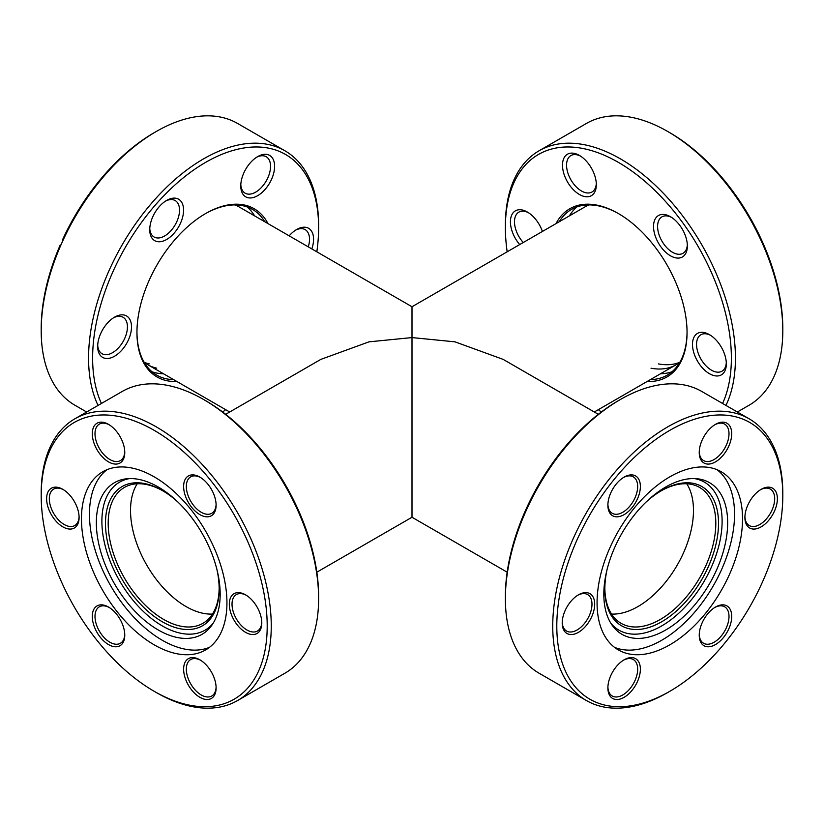 <?xml version="1.0" encoding="UTF-8"?>
<svg xmlns="http://www.w3.org/2000/svg" width="824" height="824" viewBox="0 0 824 824"><rect width="100%" height="100%" fill="white"/><g stroke="black" fill="none" stroke-linecap="round" stroke-linejoin="round"><path stroke-width="1.24" d="M598.317 414.317L503.145 359.377L454.961 341.836L412 337.582L412 345.39M225.683 414.317L320.855 359.377L369.039 341.836L412 337.582L412 486.418C412 540.493 412 511.179 412 486.418M412 337.582L412 306.755L239.022 206.886A91.145 52.623 -60 0 0 234.922 204.908M646.212 501.929A80.381 46.412 -60 0 1 661.682 490.517A80.381 46.412 -60 0 1 718.518 523.333A80.381 46.412 -60 0 1 661.682 621.78A80.381 46.412 -60 0 1 604.847 588.964A80.381 46.412 -60 0 1 606.989 569.868M604.847 588.181A78.465 45.299 120 0 0 621.09 623.325A78.465 45.299 120 0 0 681.561 602.303A78.465 45.299 120 0 0 715.809 523.333A78.465 45.299 120 0 0 699.566 487.417A78.465 45.299 120 0 0 661.003 490.919M731.712 616.445A22.969 13.256 -60 0 1 715.479 644.574A22.969 13.256 -60 0 1 699.236 635.191A22.969 13.256 -60 0 1 715.469 607.061A22.969 13.256 -60 0 1 731.712 616.445M699.246 634.387A21.053 12.154 120 0 0 703.593 643.266A21.053 12.154 120 0 0 719.816 637.632A21.053 12.154 120 0 0 729.003 616.445A21.053 12.154 120 0 0 724.646 606.804A21.053 12.154 120 0 0 714.779 607.484M777.382 498.726A22.969 13.256 -60 0 1 761.149 526.855A22.969 13.256 -60 0 1 744.906 517.472A22.969 13.256 -60 0 1 761.149 489.353A22.969 13.256 -60 0 1 777.382 498.726M744.927 516.669A21.053 12.154 120 0 0 749.263 525.547A21.053 12.154 120 0 0 765.496 519.913A21.053 12.154 120 0 0 774.684 498.726A21.053 12.154 120 0 0 770.316 489.085A21.053 12.154 120 0 0 760.459 489.765M731.712 433.743A22.969 13.256 -60 0 1 715.479 461.873A22.969 13.256 -60 0 1 699.236 452.5A22.969 13.256 -60 0 1 715.469 424.37A22.969 13.256 -60 0 1 731.712 433.743M699.246 451.696A21.053 12.154 120 0 0 703.593 460.575A21.053 12.154 120 0 0 719.816 454.93A21.053 12.154 120 0 0 729.003 433.743A21.053 12.154 120 0 0 724.646 424.113A21.053 12.154 120 0 0 714.779 424.793M640.372 486.49A22.969 13.256 -60 0 1 624.129 514.619A22.969 13.256 -60 0 1 607.885 505.236A22.969 13.256 -60 0 1 624.129 477.106A22.969 13.256 -60 0 1 640.372 486.49M607.906 504.432A21.053 12.154 120 0 0 612.253 513.311A21.053 12.154 120 0 0 628.475 507.677A21.053 12.154 120 0 0 637.663 486.49A21.053 12.154 120 0 0 633.296 476.849A21.053 12.154 120 0 0 623.438 477.529M594.691 604.198A22.969 13.256 -60 0 1 578.458 632.327A22.969 13.256 -60 0 1 562.215 622.954A22.969 13.256 -60 0 1 578.458 594.825A22.969 13.256 -60 0 1 594.691 604.198M562.226 622.151A21.053 12.154 120 0 0 566.572 631.029A21.053 12.154 120 0 0 582.795 625.385A21.053 12.154 120 0 0 591.982 604.198A21.053 12.154 120 0 0 587.625 594.567A21.053 12.154 120 0 0 577.758 595.247M640.372 669.181A22.969 13.256 -60 0 1 624.129 697.31A22.969 13.256 -60 0 1 607.885 687.937A22.969 13.256 -60 0 1 624.129 659.808A22.969 13.256 -60 0 1 640.372 669.181M607.906 687.123A21.053 12.154 120 0 0 612.253 696.002A21.053 12.154 120 0 0 628.475 690.368A21.053 12.154 120 0 0 637.663 669.181A21.053 12.154 120 0 0 633.296 659.54A21.053 12.154 120 0 0 623.438 660.22M505.38 598.729L505.38 596.391A159.805 92.267 -60 0 1 618.371 400.67L620.4 399.496A162.678 93.926 120 0 0 505.38 598.729A162.678 93.926 120 0 0 539.071 673.208L586.431 700.554A162.678 93.926 -60 0 1 552.739 626.075A162.678 93.926 -60 0 1 623.747 462.367A162.678 93.926 -60 0 1 749.109 418.788A162.678 93.926 -60 0 1 782.8 493.257L782.8 495.605A159.805 92.267 120 0 0 669.799 430.355A159.805 92.267 120 0 0 556.797 626.075A159.805 92.267 120 0 0 669.799 691.315A159.805 92.267 120 0 0 782.8 495.605M749.109 418.788L701.739 391.441A162.678 93.926 120 0 0 620.4 399.496M603.827 594.238A87.56 50.552 120 0 0 612.17 625.261A87.56 50.552 120 0 0 681.809 618.258A87.56 50.552 120 0 0 727.654 522.756A87.56 50.552 120 0 0 696.774 478.713A87.56 50.552 120 0 0 634.82 514.403A87.56 50.552 120 0 0 603.827 594.238M610.821 623.212A85.469 49.347 120 0 0 678.698 613.293A85.469 49.347 120 0 0 722.112 521.262A85.469 49.347 120 0 0 694.333 478.579M614.519 647.345A102.866 59.39 120 0 0 692.232 614.941A102.866 59.39 120 0 0 734.544 514.227A102.866 59.39 120 0 0 717.076 469.711M597.06 602.838A102.866 59.39 120 0 0 618.371 649.93A102.866 59.39 120 0 0 697.64 622.367A102.866 59.39 120 0 0 742.537 518.842A102.866 59.39 120 0 0 721.237 471.75A102.866 59.39 120 0 0 641.968 499.313A102.866 59.39 120 0 0 597.06 602.838M611.552 614.065A78.465 45.299 120 0 0 693.478 510.447A78.465 45.299 120 0 0 686.773 483.781M669.799 691.315L667.77 692.49A162.678 93.926 -60 0 1 586.431 700.554M217.011 569.868A80.381 46.412 60 0 1 219.153 588.964A80.381 46.412 60 0 1 162.318 621.78A80.381 46.412 60 0 1 105.482 523.333A80.381 46.412 60 0 1 162.318 490.517A80.381 46.412 60 0 1 177.788 501.929M162.998 490.919A78.465 45.299 -120 0 0 124.434 487.417A78.465 45.299 -120 0 0 108.191 523.333A78.465 45.299 -120 0 0 142.439 602.303A78.465 45.299 -120 0 0 202.91 623.325A78.465 45.299 -120 0 0 219.153 588.181M216.115 687.937A22.969 13.256 60 0 1 199.872 697.31A22.969 13.256 60 0 1 183.628 669.181A22.969 13.256 60 0 1 199.872 659.808A22.969 13.256 60 0 1 216.115 687.937M200.562 660.22A21.053 12.154 -120 0 0 190.705 659.54A21.053 12.154 -120 0 0 186.337 669.181A21.053 12.154 -120 0 0 195.525 690.368A21.053 12.154 -120 0 0 211.747 696.002A21.053 12.154 -120 0 0 216.094 687.123M261.785 622.954A22.969 13.256 60 0 1 245.542 632.327A22.969 13.256 60 0 1 229.309 604.198A22.969 13.256 60 0 1 245.542 594.825A22.969 13.256 60 0 1 261.785 622.954M246.242 595.247A21.053 12.154 -120 0 0 236.375 594.567A21.053 12.154 -120 0 0 232.018 604.198A21.053 12.154 -120 0 0 241.205 625.385A21.053 12.154 -120 0 0 257.428 631.029A21.053 12.154 -120 0 0 261.774 622.151M216.115 505.236A22.969 13.256 60 0 1 199.872 514.619A22.969 13.256 60 0 1 183.628 486.49A22.969 13.256 60 0 1 199.872 477.106A22.969 13.256 60 0 1 216.115 505.236M200.562 477.529A21.053 12.154 -120 0 0 190.705 476.849A21.053 12.154 -120 0 0 186.337 486.49A21.053 12.154 -120 0 0 195.525 507.677A21.053 12.154 -120 0 0 211.747 513.311A21.053 12.154 -120 0 0 216.094 504.432M124.764 452.5A22.969 13.256 60 0 1 108.521 461.873A22.969 13.256 60 0 1 92.288 433.743A22.969 13.256 60 0 1 108.531 424.37A22.969 13.256 60 0 1 124.764 452.5M109.221 424.793A21.053 12.154 -120 0 0 99.354 424.113A21.053 12.154 -120 0 0 94.997 433.743A21.053 12.154 -120 0 0 104.185 454.93A21.053 12.154 -120 0 0 120.407 460.575A21.053 12.154 -120 0 0 124.754 451.696M79.094 517.472A22.969 13.256 60 0 1 62.851 526.855A22.969 13.256 60 0 1 46.618 498.726A22.969 13.256 60 0 1 62.851 489.353A22.969 13.256 60 0 1 79.094 517.472M63.541 489.765A21.053 12.154 -120 0 0 53.684 489.085A21.053 12.154 -120 0 0 49.316 498.726A21.053 12.154 -120 0 0 58.504 519.913A21.053 12.154 -120 0 0 74.737 525.547A21.053 12.154 -120 0 0 79.073 516.669M124.764 635.191A22.969 13.256 60 0 1 108.521 644.574A22.969 13.256 60 0 1 92.288 616.445A22.969 13.256 60 0 1 108.531 607.061A22.969 13.256 60 0 1 124.764 635.191M109.221 607.484A21.053 12.154 -120 0 0 99.354 606.804A21.053 12.154 -120 0 0 94.997 616.445A21.053 12.154 -120 0 0 104.185 637.632A21.053 12.154 -120 0 0 120.407 643.266A21.053 12.154 -120 0 0 124.754 634.387M203.6 399.496L205.629 400.67A159.805 92.267 60 0 1 318.62 596.391L318.62 598.729A162.678 93.926 -120 0 0 203.6 399.496A162.678 93.926 -120 0 0 122.261 391.441L74.891 418.788A162.678 93.926 60 0 1 200.253 462.367A162.678 93.926 60 0 1 271.261 626.075A162.678 93.926 60 0 1 237.57 700.554A162.678 93.926 60 0 1 156.23 692.49L154.201 691.315A159.805 92.267 -120 0 0 267.203 626.075A159.805 92.267 -120 0 0 154.201 430.355A159.805 92.267 -120 0 0 41.2 495.605L41.2 493.257A162.678 93.926 60 0 1 74.891 418.788M96.346 522.756A87.56 50.552 -120 0 0 142.192 618.258A87.56 50.552 -120 0 0 211.83 625.261A87.56 50.552 -120 0 0 220.173 594.238A87.56 50.552 -120 0 0 189.18 514.403A87.56 50.552 -120 0 0 127.226 478.713A87.56 50.552 -120 0 0 96.346 522.756M129.667 478.579A85.469 49.347 -120 0 0 101.888 521.262A85.469 49.347 -120 0 0 145.302 613.293A85.469 49.347 -120 0 0 213.179 623.212M106.924 469.711A102.866 59.39 -120 0 0 89.456 514.227A102.866 59.39 -120 0 0 131.768 614.941A102.866 59.39 -120 0 0 209.481 647.345M81.463 518.842A102.866 59.39 -120 0 0 126.36 622.367A102.866 59.39 -120 0 0 205.629 649.93A102.866 59.39 -120 0 0 226.94 602.838A102.866 59.39 -120 0 0 182.032 499.313A102.866 59.39 -120 0 0 102.763 471.75A102.866 59.39 -120 0 0 81.463 518.842M137.227 483.781A78.465 45.299 -120 0 0 130.522 510.447A78.465 45.299 -120 0 0 212.448 614.065M237.57 700.554L284.929 673.208A162.678 93.926 -120 0 0 318.62 598.729M41.2 495.605A159.805 92.267 -120 0 0 154.201 691.315M176.83 381.471A97.129 56.073 -60 0 1 166.479 380.616A97.129 56.073 -60 0 1 136.949 332.505A97.129 56.073 -60 0 1 205.619 213.55A97.129 56.073 -60 0 1 244.769 205.094A97.129 56.073 -60 0 1 267.975 223.603M264.751 221.738A95.687 55.249 120 0 0 252.453 209.389A95.687 55.249 120 0 0 243.183 205.804A95.687 55.249 120 0 0 205.114 213.838M136.949 331.907A95.687 55.249 120 0 0 156.766 375.136A95.687 55.249 120 0 0 166.036 378.731A95.687 55.249 120 0 0 173.607 379.617M163.461 373.756A95.687 55.249 -60 0 1 155.891 372.87A95.687 55.249 -60 0 1 151.956 371.737M157.013 241.556A23.927 13.812 -60 0 1 149.741 229.711A23.927 13.812 -60 0 1 166.664 200.407A23.927 13.812 -60 0 1 176.305 198.327A23.927 13.812 -60 0 1 180.559 223.057A23.927 13.812 -60 0 1 157.013 241.556M149.772 228.485A21.053 12.154 120 0 0 154.109 237.003A21.053 12.154 120 0 0 156.148 237.796A21.053 12.154 120 0 0 176.058 223.201A21.053 12.154 120 0 0 175.162 200.541A21.053 12.154 120 0 0 173.112 199.748A21.053 12.154 120 0 0 165.614 201.056M248.055 197.739A23.927 13.812 -60 0 1 240.773 185.894A23.927 13.812 -60 0 1 257.696 156.591A23.927 13.812 -60 0 1 267.337 154.51A23.927 13.812 -60 0 1 271.59 179.23A23.927 13.812 -60 0 1 248.055 197.739M240.814 184.658A21.053 12.154 120 0 0 245.14 193.187A21.053 12.154 120 0 0 247.179 193.97A21.053 12.154 120 0 0 267.089 179.375A21.053 12.154 120 0 0 266.193 156.725A21.053 12.154 120 0 0 264.154 155.932A21.053 12.154 120 0 0 256.645 157.23M289.173 235.839A23.927 13.812 -60 0 1 296.661 229.494A23.927 13.812 -60 0 1 306.301 227.414A23.927 13.812 -60 0 1 311.822 248.92M308.269 246.86A21.053 12.154 120 0 0 305.158 229.628A21.053 12.154 120 0 0 303.108 228.835A21.053 12.154 120 0 0 295.61 230.143M104.947 358.286A23.927 13.812 -60 0 1 97.675 346.441A23.927 13.812 -60 0 1 114.588 317.137A23.927 13.812 -60 0 1 124.239 315.056A23.927 13.812 -60 0 1 128.493 339.776A23.927 13.812 -60 0 1 104.947 358.286M97.706 345.204A21.053 12.154 120 0 0 102.032 353.733A21.053 12.154 120 0 0 104.071 354.516A21.053 12.154 120 0 0 123.981 339.921A21.053 12.154 120 0 0 123.085 317.271A21.053 12.154 120 0 0 121.046 316.478A21.053 12.154 120 0 0 113.547 317.776M222.665 412A159.805 92.267 120 0 0 225.683 409.683M316.828 251.804A159.805 92.267 120 0 0 318.62 227.609A159.805 92.267 120 0 0 270.035 148.454A159.805 92.267 120 0 0 134.508 232.502A159.805 92.267 120 0 0 101.414 403.472M98.046 405.418A162.678 93.926 -60 0 1 130.676 231.039A162.678 93.926 -60 0 1 269.16 144.684A162.678 93.926 -60 0 1 284.929 150.792A162.678 93.926 -60 0 1 318.62 225.271L318.62 227.609M284.929 150.792L237.57 123.445A162.678 93.926 120 0 0 221.8 117.348A162.678 93.926 120 0 0 156.23 131.51A162.678 93.926 120 0 0 62.892 240.598A162.678 93.926 120 0 0 60.574 245.779A162.678 93.926 120 0 0 41.2 330.743A162.678 93.926 120 0 0 74.891 405.212L86.644 412M41.2 330.743L41.2 328.395A159.805 92.267 -60 0 1 60.214 244.986L60.863 245.13M60.574 245.779L60.214 244.986M62.892 240.598L62.531 239.794A159.805 92.267 -60 0 1 154.201 132.685L156.23 131.51M247.107 206.927A95.687 55.249 -60 0 1 254.606 215.878M144.303 362.344A91.145 52.623 120 0 0 149.268 363.878M156.704 368.173A91.145 52.623 -60 0 1 147.867 364.754A91.145 52.623 -60 0 1 144.118 362.189M556.025 223.603A97.129 56.073 60 0 1 618.381 213.55A97.129 56.073 60 0 1 657.521 250.29A97.129 56.073 60 0 1 687.051 332.505A97.129 56.073 60 0 1 647.17 381.471M618.886 213.838A95.687 55.249 -120 0 0 571.547 209.389A95.687 55.249 -120 0 0 559.249 221.738M569.394 215.878A95.687 55.249 60 0 1 576.893 206.927M569.765 185.431A23.927 13.812 60 0 1 563.266 159.794A23.927 13.812 60 0 1 579.416 155.417A23.927 13.812 60 0 1 589.057 164.47A23.927 13.812 60 0 1 596.329 184.72A23.927 13.812 60 0 1 587.255 196.792A23.927 13.812 60 0 1 569.765 185.431M580.457 156.066A21.053 12.154 -120 0 0 570.919 155.551A21.053 12.154 -120 0 0 572.958 183A21.053 12.154 -120 0 0 591.972 192.013A21.053 12.154 -120 0 0 596.298 183.495M660.807 246.726A23.927 13.812 60 0 1 654.297 221.09A23.927 13.812 60 0 1 670.448 216.712A23.927 13.812 60 0 1 680.088 225.766A23.927 13.812 60 0 1 687.36 246.016A23.927 13.812 60 0 1 678.286 258.087A23.927 13.812 60 0 1 660.807 246.726M671.488 217.361A21.053 12.154 -120 0 0 661.95 216.846A21.053 12.154 -120 0 0 663.99 244.295A21.053 12.154 -120 0 0 683.003 253.308A21.053 12.154 -120 0 0 687.329 244.79M699.761 364.63A23.927 13.812 60 0 1 693.262 338.994A23.927 13.812 60 0 1 709.413 334.616A23.927 13.812 60 0 1 719.053 343.659A23.927 13.812 60 0 1 726.325 363.909A23.927 13.812 60 0 1 717.251 375.981A23.927 13.812 60 0 1 699.761 364.63M710.453 335.255A21.053 12.154 -120 0 0 700.915 334.74A21.053 12.154 -120 0 0 702.954 362.2A21.053 12.154 -120 0 0 721.968 371.202A21.053 12.154 -120 0 0 726.294 362.684M519.707 244.573A23.927 13.812 60 0 1 517.699 242.04A23.927 13.812 60 0 1 511.199 216.403A23.927 13.812 60 0 1 527.339 212.025A23.927 13.812 60 0 1 536.99 221.069A23.927 13.812 60 0 1 542.439 231.451M528.39 212.664A21.053 12.154 -120 0 0 518.842 212.149A21.053 12.154 -120 0 0 520.892 239.609A21.053 12.154 -120 0 0 523.25 242.524M598.317 409.683A159.805 92.267 -120 0 0 601.335 412M722.586 403.472A159.805 92.267 -120 0 0 682.787 222.83A159.805 92.267 -120 0 0 565.985 146.991A159.805 92.267 -120 0 0 505.38 227.609A159.805 92.267 -120 0 0 507.172 251.804M505.38 227.609L505.38 225.271A162.678 93.926 60 0 1 539.071 150.792A162.678 93.926 60 0 1 685.97 220.399A162.678 93.926 60 0 1 725.954 405.418M737.356 412L749.109 405.212A162.678 93.926 -120 0 0 761.108 395.85A162.678 93.926 -120 0 0 763.426 393.336A162.678 93.926 -120 0 0 782.8 330.743A162.678 93.926 -120 0 0 733.339 193.053A162.678 93.926 -120 0 0 667.77 131.51A162.678 93.926 -120 0 0 586.431 123.445L539.071 150.792M667.77 131.51L669.799 132.685A159.805 92.267 60 0 1 782.8 328.395L782.8 330.743M650.394 379.617A95.687 55.249 -120 0 0 667.234 375.136A95.687 55.249 -120 0 0 687.051 331.907M672.044 371.737A95.687 55.249 60 0 1 660.539 373.756M412 306.755L584.978 206.886A91.145 52.623 60 0 1 589.078 204.908M658.458 363.909A91.145 52.623 -120 0 0 679.697 362.344M679.882 362.189A91.145 52.623 60 0 1 676.133 364.754A91.145 52.623 60 0 1 651.011 368.204M507.172 572.196L412 517.245L316.828 572.196M594.289 412L676.133 364.754M229.711 412L147.867 364.754"/></g></svg>
